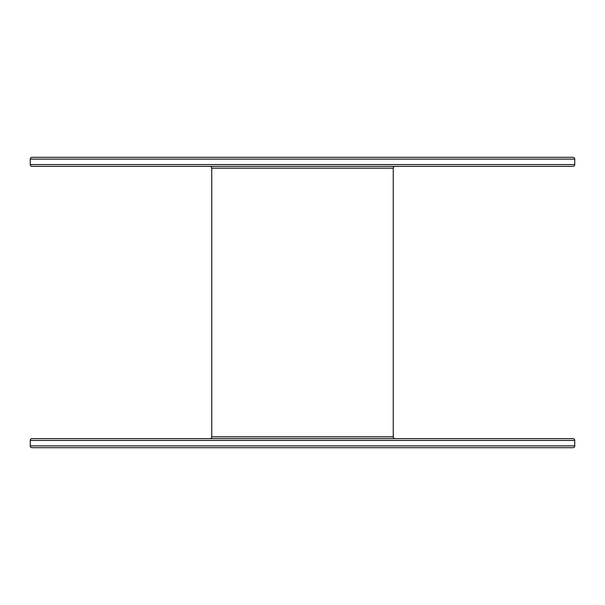 <?xml version="1.0" encoding="UTF-8"?>
<svg xmlns="http://www.w3.org/2000/svg" width="605" height="605" viewBox="0 0 605 605"><rect width="100%" height="100%" fill="white"/><g stroke="black" fill="none" stroke-linecap="round" stroke-linejoin="round"><path stroke-width="0.91" d="M574.75 445.885L30.25 445.885A1.815 1.815 0 0 0 32.065 447.7L572.935 447.7A1.815 1.815 0 0 0 574.75 445.885L574.75 440.44A1.815 1.815 0 0 0 572.935 438.625L32.065 438.625A1.815 1.815 0 0 0 30.25 440.44L574.75 440.44M30.25 159.115L574.75 159.115A1.815 1.815 0 0 0 572.935 157.3L32.065 157.3A1.815 1.815 0 0 0 30.25 159.115L30.25 164.56A1.815 1.815 0 0 0 32.065 166.375L572.935 166.375A1.815 1.815 0 0 0 574.75 164.56L30.25 164.56M574.75 159.115L574.75 164.56M395.065 166.375A1.815 1.815 0 0 0 393.25 168.19L393.25 436.81L211.75 436.81L211.75 168.19L393.25 168.19M209.935 166.375A1.815 1.815 0 0 1 211.75 168.19M211.75 436.81A1.815 1.815 0 0 1 209.935 438.625L395.065 438.625A1.815 1.815 0 0 1 393.25 436.81M30.25 445.885L30.25 440.44"/></g></svg>
